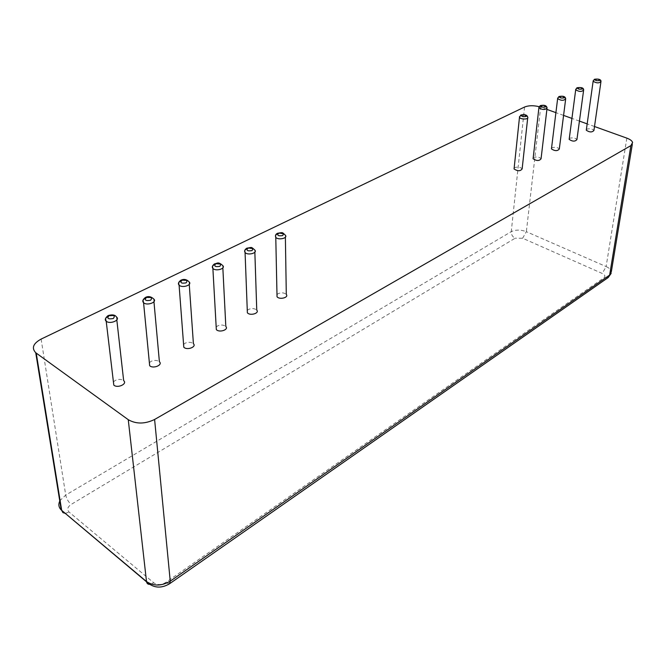 <?xml version="1.0" encoding="UTF-8"?>
<svg xmlns="http://www.w3.org/2000/svg" width="666" height="666" viewBox="0 0 666 666"><rect width="100%" height="100%" fill="white"/><g stroke="black" fill="none" stroke-linecap="round" stroke-linejoin="round"><path stroke-width="0.5" stroke-dasharray="3.33 2.5" d="M113.428 381.959L115.26 380.428C118.54 379.004 121.337 379.071 123.66 380.636M594.505 126.515L587.171 123.884M579.428 121.095L571.936 118.406M563.578 115.401L555.91 112.646M546.894 109.407L540.667 107.168L526.356 231.685C520.687 229.595 515.659 229.587 511.255 231.66L65.718 495.079L60.082 500.474M539.102 106.677L540.667 107.168M514.152 168.107L514.793 167.582C517.957 166.658 520.404 167.091 522.144 168.873M183.583 344.472L185.115 343.215C188.395 341.849 191.159 342.016 193.406 343.689M216.184 327.064L217.591 325.915C220.871 324.583 223.61 324.783 225.824 326.507M247.286 310.464L248.576 309.407C251.856 308.108 254.587 308.341 256.751 310.106M276.989 294.605L278.188 293.631C281.468 292.374 284.166 292.64 286.297 294.43M586.371 129.604L586.888 129.171C589.959 128.371 592.307 128.804 593.93 130.486M569.255 138.728L569.796 138.278C572.893 137.446 575.266 137.879 576.923 139.594M551.54 148.177L552.106 147.702C555.228 146.836 557.625 147.278 559.307 149.009M533.183 157.967L533.782 157.467C536.929 156.568 539.352 157.01 541.058 158.766M149.375 362.754L151.049 361.363C154.321 359.973 157.101 360.09 159.39 361.713M105.519 318.731L107.767 316.741C111.18 315.384 114.086 315.459 116.475 316.966L116.816 319.955M524.558 107.035L511.255 231.66C511.213 234.599 512.495 236.788 515.093 238.237L71.112 504.462C67.457 507.034 66.808 509.59 69.156 512.129L153.763 582.8C157.326 585.164 161.255 585.098 165.543 582.608L604.012 277.747C605.585 276.307 605.011 274.883 602.28 273.468L522.644 238.253L515.093 238.237M41.117 339.086L65.718 495.079C66.533 498.734 68.323 501.856 71.112 504.462M626.848 138.137L606.127 266.567L526.356 231.685L522.644 238.253M611.155 273.376L611.371 271.503C610.905 269.588 609.157 267.94 606.127 266.567L602.28 273.468M519.488 116.642L520.204 116.059C523.443 115.201 525.965 115.609 527.763 117.291L527.68 118.09M178.613 282.992L180.486 281.36C183.883 280.07 186.746 280.228 189.069 281.835L189.252 284.415M212.487 266.442L214.202 264.951C217.599 263.694 220.446 263.894 222.719 265.543L222.844 267.923M244.755 250.674L246.328 249.317C249.725 248.093 252.539 248.326 254.778 250.008L254.853 252.198M275.516 235.656L276.973 234.407C280.361 233.217 283.158 233.483 285.348 235.198L285.381 237.204M593.181 80.736L593.739 80.278C596.869 79.529 599.283 79.953 600.973 81.527L600.89 82.093M575.74 89.227L576.331 88.745C579.495 87.97 581.934 88.395 583.649 90.002L583.566 90.609M557.667 98.035L558.299 97.519C561.488 96.72 563.952 97.136 565.692 98.768L565.609 99.442M538.936 107.168L539.602 106.618C542.815 105.786 545.312 106.202 547.077 107.859L546.994 108.591M142.999 300.399L145.046 298.601C148.46 297.277 151.34 297.394 153.696 298.959L153.954 301.74M65.235 513.361L69.156 512.129M151.19 584.099L153.763 582.8M608.233 277.514L604.012 277.747M169.422 583.849L165.543 582.608M632.617 142.491L632.309 144.364"/><path stroke-width="1" d="M116.816 319.955L123.66 380.636C127.747 383.907 117.466 388.603 113.803 385.106L113.428 381.959M539.102 106.677C533.391 105.32 528.546 105.436 524.558 107.035L41.117 339.086C33.158 343.49 31.369 348.043 35.739 352.747L61.222 509.973L146.495 581.543C153.679 586.313 161.597 586.18 170.246 581.152L609.64 275.075L611.371 271.503L632.309 144.364M594.505 126.515L626.848 138.137C630.128 139.361 632.051 140.809 632.617 142.491L630.885 145.613L154.604 419.472C144.922 424.117 136.139 424.184 128.255 419.688L35.739 352.747M587.171 123.884L579.428 121.095M571.936 118.406L563.578 115.401M555.91 112.646L546.894 109.407M527.68 118.09L522.144 168.873C520.446 171.295 517.757 171.329 514.06 168.973L514.152 168.107M189.252 284.415L193.406 343.689C196.911 346.953 186.88 350.632 183.791 347.194L183.583 344.472M222.844 267.923L225.824 326.507C229.062 329.737 219.156 332.967 216.325 329.578L216.184 327.064M254.853 252.198L256.751 310.106C259.748 313.295 249.95 316.109 247.369 312.779L247.286 310.464M285.381 237.204L286.297 294.43C289.052 297.577 279.379 300 277.031 296.736L276.989 294.605M600.89 82.093L593.93 130.486C592.057 132.476 589.502 132.384 586.288 130.211L586.371 129.604M583.566 90.609L576.923 139.594C575.074 141.675 572.494 141.608 569.172 139.385L569.255 138.728M565.609 99.442L559.307 149.009C557.509 151.199 554.886 151.165 551.448 148.901L551.54 148.177M546.994 108.591L541.058 158.766C539.31 161.072 536.654 161.064 533.091 158.749L533.183 157.967M153.954 301.74L159.39 361.713C163.178 364.985 153.03 369.155 149.659 365.684L149.375 362.754M108.966 315.734C114.061 314.868 115.493 315.801 113.262 318.531C108.142 319.389 106.71 318.456 108.966 315.734M113.803 385.106L106.202 321.22C104.554 319.888 105.178 318.015 108.083 315.592C112.254 314.36 115.06 314.81 116.475 316.966C120.688 320.113 109.982 324.583 106.202 321.22L105.519 318.731M36.239 353.13L61.688 510.389L62.945 512.645L65.235 513.361M60.082 500.474C58.167 504.037 58.541 507.209 61.222 509.973L146.537 581.818C147.053 584.04 148.61 584.798 151.19 584.099M128.255 419.688L146.537 581.818C153.43 588.095 161.105 588.744 169.555 583.757L169.422 583.849M630.885 145.613L609.64 275.075L608.233 277.514L611.155 273.376M154.604 419.472L170.246 581.152L169.555 583.757L608.233 277.514M514.06 168.973L519.472 117.358L520.795 115.051C524.816 114.127 527.139 114.877 527.763 117.291C529.004 119.539 520.321 119.605 519.472 117.358L519.488 116.642M183.791 347.194L179.087 285.156C177.814 283.758 178.405 282.118 180.869 280.228C183.891 278.788 186.622 279.329 189.069 281.835C192.69 284.956 182.276 288.445 179.087 285.156L178.613 282.992M216.325 329.578L212.879 268.44C211.763 267.049 212.346 265.518 214.619 263.828C217.191 263.686 217.915 261.139 222.719 265.543C226.065 268.631 215.792 271.678 212.879 268.44L212.487 266.442M247.369 312.779L245.071 252.522C244.139 251.074 244.705 249.633 246.778 248.202C252.564 247.269 250.866 246.72 254.778 250.008C257.867 253.055 247.727 255.702 245.071 252.522L244.755 250.674M277.031 296.736L275.774 237.354C275.058 235.614 275.616 234.257 277.439 233.308C283.2 232.326 281.959 232.076 285.348 235.198C288.203 238.187 278.197 240.459 275.774 237.354L275.516 235.656M586.288 130.211L593.131 81.244L594.347 79.312C597.976 78.605 601.273 79.396 600.973 81.527C599.067 83.383 596.461 83.283 593.131 81.244L593.181 80.736M569.172 139.385L575.699 89.785L576.939 87.779C581.451 87.113 583.691 87.854 583.649 90.002C581.784 91.95 579.129 91.875 575.699 89.785L575.74 89.227M551.448 148.901L557.633 98.635L558.907 96.537C563.07 95.721 565.334 96.462 565.692 98.768C563.869 100.816 561.18 100.774 557.633 98.635L557.667 98.035M533.091 158.749L538.902 107.825L540.201 105.628C544.288 104.753 546.578 105.503 547.077 107.859C545.304 110.015 542.582 110.007 538.902 107.825L538.936 107.168M149.659 365.684L143.573 302.722C142.141 301.298 142.749 299.542 145.404 297.461C148.227 295.97 150.991 296.47 153.696 298.959C157.601 302.098 147.044 306.06 143.573 302.722L142.999 300.399M521.728 115.01C524.991 114.585 526.356 115.093 525.84 116.517C522.569 116.941 521.195 116.433 521.728 115.01M181.776 280.319C186.53 279.554 187.97 280.403 186.097 282.867C181.327 283.641 179.887 282.792 181.776 280.319M215.534 263.903C220.13 263.178 221.57 263.986 219.863 266.333C215.251 267.066 213.811 266.258 215.534 263.903M247.694 248.268C252.139 247.569 253.58 248.343 252.023 250.591C247.561 251.282 246.12 250.508 247.694 248.268M278.371 233.35C282.675 232.692 284.116 233.433 282.684 235.573C278.363 236.239 276.923 235.498 278.371 233.35M595.262 79.246C598.235 78.888 599.558 79.329 599.258 80.569C596.278 80.927 594.954 80.486 595.262 79.246M577.863 87.712C580.894 87.338 582.234 87.795 581.884 89.078C578.837 89.452 577.497 88.994 577.863 87.712M559.831 96.478C562.937 96.095 564.285 96.562 563.877 97.894C560.764 98.277 559.415 97.81 559.831 96.478M541.133 105.569C544.313 105.17 545.67 105.653 545.204 107.035C542.016 107.434 540.659 106.951 541.133 105.569M146.295 297.577C151.215 296.761 152.656 297.652 150.616 300.241C145.671 301.057 144.239 300.166 146.295 297.577"/></g></svg>
